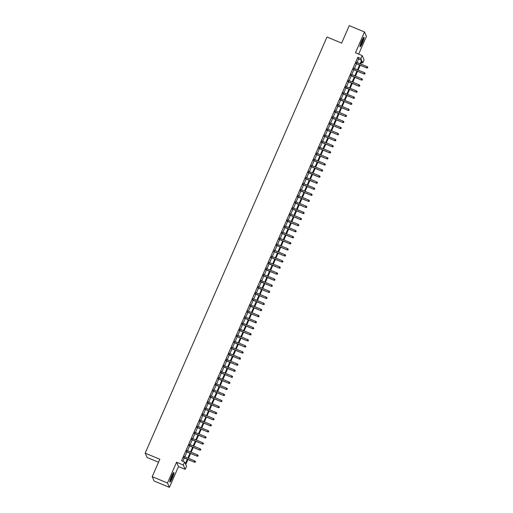 <?xml version="1.0" encoding="UTF-8"?>
<svg xmlns="http://www.w3.org/2000/svg" width="513" height="513" viewBox="0 0 513 513"><rect width="100%" height="100%" fill="white"/><g stroke="black" fill="none" stroke-linecap="round" stroke-linejoin="round"><path stroke-width="0.77" d="M172.304 478.206A5.207 0.737 112.5 0 0 173.888 472.479A5.207 0.737 112.5 0 0 171.483 476.378A5.207 0.737 112.5 0 0 169.899 482.105A5.207 0.737 112.5 0 0 172.304 478.206M362.46 42.951A5.207 0.737 112.5 0 0 364.044 37.225A5.207 0.737 112.5 0 0 361.639 41.123A5.207 0.737 112.5 0 0 360.055 46.85A5.207 0.737 112.5 0 0 362.46 42.951M187.944 459.539L185.751 464.566L186.533 466.323L185.212 469.357L183.276 465.015L184.597 461.982L185.385 463.739L187.328 459.282M178.492 466.574L176.555 462.232L167.482 483.009L152.214 476.673L154.15 481.021L169.418 487.35L178.492 466.574L185.212 469.357M158.523 462.232L147.116 457.5L145.173 453.159L326.986 37.013L341.639 43.092L349.263 25.65L364.525 31.979L355.451 52.756L362.165 55.545L364.102 59.886L362.781 62.919L361.992 61.156L360.754 63.997M358.696 54.102L366.462 36.327L364.525 31.979M361.466 62.374L362.781 62.919M167.482 483.009L169.418 487.35M184.359 456.589L183.814 457.827M187.008 450.523L186.469 451.761M189.656 444.457L189.117 445.694M192.311 438.391L191.766 439.628M194.959 432.324L194.421 433.562M197.608 426.258L197.069 427.496M200.262 420.192L199.717 421.43M202.911 414.126L202.372 415.363M205.559 408.059L205.02 409.297M208.207 401.993L207.669 403.231M210.862 395.927L210.317 397.165M213.511 389.861L212.972 391.098M216.159 383.795L215.62 385.032M218.814 377.728L218.269 378.966M221.462 371.662L220.923 372.9M224.11 365.596L223.572 366.833M226.765 359.53L226.22 360.767M229.414 353.463L228.875 354.701M232.062 347.397L231.523 348.635M234.71 341.331L234.172 342.569M237.365 335.265L236.82 336.502M240.013 329.199L239.475 330.436M242.662 323.132L242.123 324.37M245.317 317.066L244.772 318.304M247.965 311L247.426 312.237M250.613 304.934L250.075 306.171M253.268 298.867L252.723 300.105M255.916 292.801L255.378 294.039M258.565 286.735L258.026 287.973M261.213 280.669L260.675 281.906M263.868 274.602L263.323 275.84M266.516 268.536L265.978 269.774M269.165 262.47L268.626 263.708M271.819 256.404L271.274 257.641M274.468 250.338L273.929 251.575M277.116 244.271L276.578 245.509M279.771 238.205L279.226 239.443M282.419 232.139L281.881 233.377M285.068 226.073L284.529 227.31M287.716 220.006L287.177 221.244M290.371 213.94L289.826 215.178M293.019 207.874L292.481 209.112M295.668 201.808L295.129 203.045M298.322 195.742L297.777 196.979M300.971 189.675L300.432 190.913M303.619 183.609L303.08 184.847M306.274 177.543L305.729 178.781M308.922 171.477L308.384 172.714M311.571 165.41L311.032 166.648M314.219 159.344L313.68 160.582M316.874 153.278L316.329 154.516M319.522 147.212L318.983 148.449M322.17 141.146L321.632 142.383M324.825 135.079L324.28 136.317M327.474 129.013L326.935 130.251M330.122 122.947L329.583 124.184M332.777 116.881L332.232 118.118M335.425 110.814L334.886 112.052M338.073 104.748L337.535 105.986M340.722 98.682L340.183 99.92M343.377 92.616L342.831 93.853M346.025 86.55L345.486 87.787M348.673 80.483L348.135 81.721M351.328 74.417L350.783 75.655M353.976 68.351L353.438 69.588M357.086 62.477L358.574 59.072L357.792 57.309L181.544 460.712L184.597 461.982M182.859 461.264L184.276 458.019M184.821 456.782L186.931 451.953M187.469 450.715L189.579 445.887M190.118 444.649L192.228 439.821M192.773 438.583L194.882 433.754M195.421 432.517L197.531 427.688M198.069 426.45L200.179 421.622M200.718 420.384L202.827 415.556M203.372 414.318L205.482 409.489M206.021 408.252L208.131 403.423M208.669 402.186L210.779 397.357M211.324 396.119L213.434 391.291M213.972 390.053L216.082 385.225M216.621 383.987L218.73 379.158M219.275 377.921L221.379 373.092M221.924 371.854L224.034 367.026M224.572 365.788L226.682 360.96M227.221 359.722L229.33 354.893M229.875 353.656L231.985 348.827M232.524 347.59L234.633 342.761M235.172 341.523L237.282 336.695M237.827 335.457L239.937 330.629M240.475 329.391L242.585 324.562M243.124 323.325L245.233 318.496M245.778 317.258L247.882 312.43M248.427 311.192L250.536 306.364M251.075 305.126L253.185 300.297M253.723 299.06L255.833 294.231M256.378 292.994L258.488 288.165M259.027 286.927L261.136 282.099M261.675 280.861L263.785 276.032M264.33 274.795L266.439 269.966M266.978 268.729L269.088 263.9M269.626 262.662L271.736 257.834M272.281 256.596L274.384 251.768M274.93 250.53L277.039 245.701M277.578 244.464L279.688 239.635M280.226 238.398L282.336 233.569M282.881 232.331L284.991 227.503M285.529 226.265L287.639 221.436M288.178 220.199L290.287 215.37M290.833 214.133L292.942 209.304M293.481 208.066L295.591 203.238M296.129 202L298.239 197.172M298.778 195.934L300.887 191.105M301.432 189.868L303.542 185.039M304.081 183.801L306.19 178.973M306.729 177.735L308.839 172.907M309.384 171.669L311.494 166.84M312.032 165.603L314.142 160.774M314.681 159.537L316.79 154.708M317.335 153.47L319.445 148.642M319.984 147.404L322.093 142.576M322.632 141.338L324.742 136.509M325.28 135.272L327.39 130.443M327.935 129.205L330.045 124.377M330.584 123.139L332.693 118.311M333.232 117.073L335.342 112.244M335.887 111.007L337.996 106.178M338.535 104.941L340.645 100.112M341.183 98.874L343.293 94.046M343.838 92.808L345.948 87.979M346.487 86.742L348.596 81.913M349.135 80.676L351.245 75.847M351.783 74.609L353.893 69.781M354.438 68.543L356.548 63.715M356.625 62.285L356.086 63.522M176.555 462.232L183.276 465.015M357.792 57.309L360.844 58.578L362.165 55.545M152.214 476.673L159.832 459.238L145.173 453.159M360.216 65.234L358.106 70.063M357.561 71.301L355.451 76.129M354.913 77.367L352.803 82.195M352.264 83.433L350.155 88.262M349.616 89.499L347.506 94.328M346.961 95.565L344.851 100.394M344.313 101.632L342.203 106.46M341.664 107.698L339.555 112.527M339.01 113.764L336.9 118.593M336.361 119.83L334.252 124.659M333.713 125.897L331.603 130.725M331.058 131.963L328.948 136.791M328.41 138.029L326.3 142.858M325.761 144.095L323.652 148.924M323.113 150.162L321.003 154.99M320.458 156.228L318.349 161.056M317.81 162.294L315.7 167.123M315.162 168.36L313.052 173.189M312.507 174.426L310.397 179.255M309.858 180.493L307.749 185.321M307.21 186.559L305.1 191.387M304.555 192.625L302.446 197.454M301.907 198.691L299.797 203.52M299.259 204.758L297.149 209.586M296.61 210.824L294.5 215.652M293.955 216.89L291.846 221.719M291.307 222.956L289.197 227.785M288.659 229.022L286.549 233.851M286.004 235.089L283.894 239.917M283.356 241.155L281.246 245.984M280.707 247.221L278.597 252.05M278.052 253.287L275.943 258.116M275.404 259.354L273.294 264.182M272.756 265.42L270.646 270.248M270.107 271.486L267.998 276.315M267.453 277.552L265.343 282.381M264.804 283.618L262.694 288.447M262.156 289.685L260.046 294.513M259.501 295.751L257.391 300.58M256.853 301.817L254.743 306.646M254.204 307.883L252.095 312.712M251.55 313.95L249.44 318.778M248.901 320.016L246.791 324.844M246.253 326.082L244.143 330.911M243.604 332.148L241.495 336.977M240.95 338.214L238.84 343.043M238.301 344.281L236.192 349.109M235.653 350.347L233.543 355.176M232.998 356.413L230.888 361.242M230.35 362.479L228.24 367.308M227.701 368.546L225.592 373.374M225.047 374.612L222.937 379.44M222.398 380.678L220.289 385.507M219.75 386.744L217.64 391.573M217.102 392.811L214.992 397.639M214.447 398.877L212.337 403.705M211.798 404.943L209.689 409.772M209.15 411.009L207.04 415.838M206.495 417.075L204.386 421.904M203.847 423.142L201.737 427.97M201.199 429.208L199.089 434.036M198.544 435.274L196.434 440.103M195.895 441.34L193.786 446.169M193.247 447.407L191.137 452.235M190.599 453.473L188.489 458.301M360.139 63.74L361.627 60.335L360.844 58.578M187.873 458.045L189.983 453.216M190.522 451.979L192.631 447.15M193.17 445.912L195.28 441.084M195.825 439.846L197.935 435.018M198.473 433.78L200.583 428.951M201.122 427.714L203.231 422.885M203.776 421.648L205.886 416.819M206.425 415.581L208.534 410.753M209.073 409.515L211.183 404.686M211.722 403.449L213.831 398.62M214.376 397.383L216.486 392.554M217.025 391.316L219.134 386.488M219.673 385.25L221.783 380.422M222.328 379.184L224.438 374.355M224.976 373.118L227.086 368.289M227.625 367.051L229.734 362.223M230.279 360.985L232.389 356.157M232.928 354.919L235.037 350.09M235.576 348.853L237.686 344.024M238.224 342.787L240.334 337.958M240.879 336.72L242.989 331.892M243.528 330.654L245.637 325.826M246.176 324.588L248.286 319.759M248.831 318.522L250.94 313.693M251.479 312.455L253.589 307.627M254.127 306.389L256.237 301.561M256.782 300.323L258.892 295.494M259.431 294.257L261.54 289.428M262.079 288.191L264.189 283.362M264.727 282.124L266.837 277.296M267.382 276.058L269.492 271.23M270.03 269.992L272.14 265.163M272.679 263.926L274.788 259.097M275.334 257.859L277.443 253.031M277.982 251.793L280.092 246.965M280.63 245.727L282.74 240.898M283.285 239.661L285.395 234.832M285.933 233.595L288.043 228.766M288.582 227.528L290.691 222.7M291.23 221.462L293.34 216.633M293.885 215.396L295.995 210.567M296.533 209.33L298.643 204.501M299.182 203.263L301.291 198.435M301.836 197.197L303.946 192.369M304.485 191.131L306.594 186.302M307.133 185.065L309.243 180.236M309.788 178.999L311.898 174.17M312.436 172.932L314.546 168.104M315.085 166.866L317.194 162.037M317.733 160.8L319.843 155.971M320.388 154.734L322.497 149.905M323.036 148.667L325.146 143.839M325.684 142.601L327.794 137.773M328.339 136.535L330.449 131.706M330.988 130.469L333.097 125.64M333.636 124.403L335.746 119.574M336.291 118.336L338.4 113.508M338.939 112.27L341.049 107.441M341.587 106.204L343.697 101.375M344.236 100.138L346.346 95.309M346.891 94.071L349 89.243M349.539 88.005L351.649 83.177M352.187 81.939L354.297 77.11M354.842 75.873L356.952 71.044M357.49 69.806L359.6 64.978M358.574 59.072L361.627 60.335M355.868 63.432L366.68 67.915L355.932 63.285M367.507 67.838L367.77 67.229L367.507 67.838L366.583 67.703L367.064 66.613L356.407 62.195M366.68 67.915L367.558 67.953M367.77 67.229L367.064 66.613M363.377 37.821A4.508 0.635 -67.5 0 1 361.915 42.63A4.508 0.635 -67.5 0 1 360.004 45.952M360.203 45.08A4.175 0.59 112.5 0 0 361.582 42.444A4.175 0.59 112.5 0 0 362.896 38.584M359.946 46.407A5.175 0.731 112.5 0 0 361.966 42.746A5.175 0.731 112.5 0 0 363.653 37.462M173.214 473.076A4.508 0.635 -67.5 0 1 172.137 476.968A4.508 0.635 -67.5 0 1 170.034 481.034A4.508 0.635 -67.5 0 1 169.841 481.207M170.047 480.328A4.175 0.59 112.5 0 0 172.74 473.839M169.79 481.662A5.175 0.731 112.5 0 0 169.829 481.617A5.175 0.731 112.5 0 0 172.105 477.295A5.175 0.731 112.5 0 0 173.497 472.717M353.213 69.499L364.031 73.981L353.277 69.351M364.858 73.904L365.121 73.295L364.858 73.904L363.935 73.769L364.416 72.679L353.758 68.261M364.031 73.981L364.91 74.019M365.121 73.295L364.416 72.679M350.565 75.565L361.383 80.047L350.629 75.417M362.204 79.97L362.473 79.361L362.204 79.97L361.287 79.836L361.761 78.745L351.104 74.327M361.383 80.047L362.261 80.086M362.473 79.361L361.761 78.745M347.917 81.631L358.728 86.113L347.981 81.484M359.555 86.037L359.818 85.427L359.555 86.037L358.638 85.902L359.113 84.812L348.455 80.394M358.728 86.113L359.607 86.152M359.818 85.427L359.113 84.812M345.262 87.697L356.08 92.18L345.326 87.55M356.907 92.103L357.17 91.494L356.907 92.103L355.984 91.968L356.464 90.878L345.807 86.46M356.08 92.18L356.958 92.218M357.17 91.494L356.464 90.878M342.613 93.764L353.431 98.246L342.678 93.616M354.259 98.169L354.521 97.56L354.259 98.169L353.335 98.034L353.81 96.944L343.159 92.526M353.431 98.246L354.31 98.284M354.521 97.56L353.81 96.944M339.965 99.83L350.777 104.312L340.029 99.682M351.604 104.235L351.873 103.626L351.604 104.235L350.687 104.101L351.161 103.01L340.504 98.592M350.777 104.312L351.655 104.351M351.873 103.626L351.161 103.01M337.317 105.896L348.128 110.378L337.381 105.749M348.955 110.301L349.218 109.692L348.955 110.301L348.032 110.167L348.513 109.077L337.855 104.658M348.128 110.378L349.007 110.417M349.218 109.692L348.513 109.077M334.662 111.962L345.48 116.445L334.726 111.815M346.307 116.368L346.57 115.758L346.307 116.368L345.384 116.233L345.858 115.143L335.207 110.725M345.48 116.445L346.358 116.483M346.57 115.758L345.858 115.143M332.014 118.028L342.825 122.511L332.078 117.881M343.652 122.434L343.922 121.825L343.652 122.434L342.735 122.299L343.21 121.209L332.552 116.791M342.825 122.511L343.704 122.549M343.922 121.825L343.21 121.209M329.365 124.095L340.177 128.577L329.429 123.947M341.004 128.5L341.267 127.891L341.004 128.5L340.081 128.365L340.561 127.275L329.904 122.857M340.177 128.577L341.055 128.616M341.267 127.891L340.561 127.275M326.71 130.161L337.528 134.643L326.775 130.013M338.356 134.566L338.618 133.957L338.356 134.566L337.432 134.432L337.913 133.342L327.256 128.923M337.528 134.643L338.407 134.682M338.618 133.957L337.913 133.342M324.062 136.227L334.88 140.709L324.126 136.08M335.701 140.633L335.97 140.023L335.701 140.633L334.784 140.498L335.258 139.408L324.601 134.99M334.88 140.709L335.759 140.748M335.97 140.023L335.258 139.408M321.414 142.293L332.225 146.776L321.478 142.146M333.052 146.699L333.315 146.09L333.052 146.699L332.135 146.564L332.61 145.474L321.952 141.056M332.225 146.776L333.104 146.814M333.315 146.09L332.61 145.474M318.759 148.36L329.577 152.842L318.823 148.212M330.404 152.765L330.667 152.156L330.404 152.765L329.481 152.63L329.962 151.54L319.304 147.122M329.577 152.842L330.455 152.88M330.667 152.156L329.962 151.54M316.111 154.426L326.928 158.908L316.175 154.278M327.756 158.831L328.019 158.222L327.756 158.831L326.832 158.697L327.307 157.606L316.656 153.188M326.928 158.908L327.807 158.947M328.019 158.222L327.307 157.606M313.462 160.492L324.274 164.974L313.526 160.345M325.101 164.897L325.37 164.288L325.101 164.897L324.184 164.763L324.658 163.673L314.001 159.254M324.274 164.974L325.152 165.013M325.37 164.288L324.658 163.673M310.814 166.558L321.625 171.041L310.878 166.411M322.453 170.964L322.715 170.354L322.453 170.964L321.529 170.829L322.01 169.739L311.353 165.321M321.625 171.041L322.504 171.079M322.715 170.354L322.01 169.739M308.159 172.624L318.977 177.107L308.223 172.477M319.804 177.03L320.067 176.421L319.804 177.03L318.881 176.895L319.355 175.805L308.704 171.387M318.977 177.107L319.856 177.145M320.067 176.421L319.355 175.805M305.511 178.691L316.322 183.173L305.575 178.543M317.149 183.096L317.419 182.487L317.149 183.096L316.232 182.961L316.707 181.871L306.049 177.453M316.322 183.173L317.201 183.212M317.419 182.487L316.707 181.871M302.862 184.757L313.674 189.239L302.926 184.609M314.501 189.162L314.764 188.553L314.501 189.162L313.578 189.028L314.059 187.938L303.401 183.519M313.674 189.239L314.552 189.278M314.764 188.553L314.059 187.938M300.208 190.823L311.025 195.306L300.272 190.676M311.853 195.229L312.116 194.619L311.853 195.229L310.929 195.094L311.41 194.004L300.753 189.586M311.025 195.306L311.904 195.344M312.116 194.619L311.41 194.004M297.559 196.889L308.377 201.372L297.623 196.742M309.198 201.295L309.467 200.686L309.198 201.295L308.281 201.16L308.755 200.07L298.098 195.652M308.377 201.372L309.256 201.41M309.467 200.686L308.755 200.07M294.911 202.956L305.722 207.438L294.975 202.808M306.55 207.361L306.812 206.752L306.55 207.361L305.633 207.226L306.107 206.136L295.45 201.718M305.722 207.438L306.601 207.476M306.812 206.752L306.107 206.136M292.256 209.022L303.074 213.504L292.32 208.874M303.901 213.427L304.164 212.818L303.901 213.427L302.978 213.293L303.459 212.202L292.801 207.784M303.074 213.504L303.952 213.543M304.164 212.818L303.459 212.202M289.608 215.088L300.426 219.57L289.672 214.941M301.253 219.493L301.516 218.884L301.253 219.493L300.329 219.359L300.804 218.269L290.153 213.85M300.426 219.57L301.304 219.609M301.516 218.884L300.804 218.269M286.959 221.154L297.771 225.637L287.024 221.007M298.598 225.56L298.867 224.951L298.598 225.56L297.681 225.425L298.156 224.335L287.498 219.917M297.771 225.637L298.649 225.675M298.867 224.951L298.156 224.335M284.311 227.221L295.122 231.703L284.375 227.073M295.95 231.626L296.213 231.017L295.95 231.626L295.026 231.491L295.507 230.401L284.85 225.983M295.122 231.703L296.001 231.741M296.213 231.017L295.507 230.401M281.656 233.287L292.474 237.769L281.72 233.139M293.301 237.692L293.564 237.083L293.301 237.692L292.378 237.557L292.852 236.467L282.201 232.049M292.474 237.769L293.353 237.808M293.564 237.083L292.852 236.467M279.008 239.353L289.819 243.835L279.072 239.205M290.647 243.758L290.916 243.149L290.647 243.758L289.73 243.624L290.204 242.534L279.547 238.115M289.819 243.835L290.698 243.874M290.916 243.149L290.204 242.534M276.36 245.419L287.171 249.902L276.424 245.272M287.998 249.825L288.261 249.215L287.998 249.825L287.075 249.69L287.556 248.6L276.898 244.182M287.171 249.902L288.049 249.94M288.261 249.215L287.556 248.6M273.705 251.485L284.523 255.968L273.769 251.338M285.35 255.891L285.613 255.282L285.35 255.891L284.426 255.756L284.907 254.666L274.25 250.248M284.523 255.968L285.401 256.006M285.613 255.282L284.907 254.666M271.056 257.552L281.874 262.034L271.12 257.404M282.695 261.957L282.964 261.348L282.695 261.957L281.778 261.822L282.253 260.732L271.595 256.314M281.874 262.034L282.753 262.072M282.964 261.348L282.253 260.732M268.408 263.618L279.219 268.1L268.472 263.47M280.047 268.023L280.31 267.414L280.047 268.023L279.13 267.889L279.604 266.798L268.947 262.38M279.219 268.1L280.098 268.139M280.31 267.414L279.604 266.798M265.76 269.684L276.571 274.166L265.817 269.537M277.398 274.089L277.661 273.48L277.398 274.089L276.475 273.955L276.956 272.865L266.298 268.446M276.571 274.166L277.45 274.205M277.661 273.48L276.956 272.865M263.105 275.75L273.923 280.233L263.169 275.603M274.75 280.156L275.013 279.547L274.75 280.156L273.827 280.021L274.301 278.931L263.65 274.513M273.923 280.233L274.801 280.271M275.013 279.547L274.301 278.931M260.457 281.817L271.268 286.299L260.521 281.669M272.095 286.222L272.365 285.613L272.095 286.222L271.178 286.087L271.653 284.997L260.995 280.579M271.268 286.299L272.147 286.337M272.365 285.613L271.653 284.997M257.808 287.883L268.62 292.365L257.872 287.735M269.447 292.288L269.71 291.679L269.447 292.288L268.523 292.154L269.004 291.063L258.347 286.645M268.62 292.365L269.498 292.404M269.71 291.679L269.004 291.063M255.153 293.949L265.971 298.431L255.218 293.802M266.798 298.354L267.061 297.745L266.798 298.354L265.875 298.22L266.35 297.13L255.698 292.711M265.971 298.431L266.85 298.47M267.061 297.745L266.35 297.13M252.505 300.015L263.316 304.498L252.569 299.868M264.144 304.421L264.413 303.811L264.144 304.421L263.227 304.286L263.701 303.196L253.044 298.778M263.316 304.498L264.201 304.536M264.413 303.811L263.701 303.196M249.857 306.081L260.668 310.564L249.921 305.934M261.495 310.487L261.758 309.878L261.495 310.487L260.572 310.352L261.053 309.262L250.395 304.844M260.668 310.564L261.547 310.602M261.758 309.878L261.053 309.262M247.202 312.148L258.02 316.63L247.266 312M258.847 316.553L259.11 315.944L258.847 316.553L257.924 316.418L258.405 315.328L247.747 310.91M258.02 316.63L258.898 316.668M259.11 315.944L258.405 315.328M244.554 318.214L255.371 322.696L244.618 318.066M256.192 322.619L256.462 322.01L256.192 322.619L255.275 322.485L255.75 321.394L245.092 316.976M255.371 322.696L256.25 322.735M256.462 322.01L255.75 321.394M241.905 324.28L252.717 328.762L241.969 324.133M253.544 328.686L253.807 328.076L253.544 328.686L252.627 328.551L253.101 327.461L242.444 323.043M252.717 328.762L253.595 328.801M253.807 328.076L253.101 327.461M239.257 330.346L250.068 334.829L239.314 330.199M250.895 334.752L251.158 334.143L250.895 334.752L249.972 334.617L250.453 333.527L239.795 329.109M250.068 334.829L250.947 334.867M251.158 334.143L250.453 333.527M236.602 336.413L247.42 340.895L236.666 336.265M248.247 340.818L248.51 340.209L248.247 340.818L247.324 340.683L247.798 339.593L237.147 335.175M247.42 340.895L248.298 340.933M248.51 340.209L247.798 339.593M233.954 342.479L244.765 346.961L234.018 342.331M245.592 346.884L245.862 346.275L245.592 346.884L244.675 346.75L245.15 345.659L234.492 341.241M244.765 346.961L245.644 347M245.862 346.275L245.15 345.659M231.305 348.545L242.117 353.027L231.369 348.398M242.944 352.95L243.207 352.341L242.944 352.95L242.021 352.816L242.502 351.726L231.844 347.307M242.117 353.027L242.995 353.066M243.207 352.341L242.502 351.726M228.651 354.611L239.468 359.094L228.715 354.464M240.296 359.017L240.559 358.407L240.296 359.017L239.372 358.882L239.847 357.792L229.196 353.374M239.468 359.094L240.347 359.132M240.559 358.407L239.847 357.792M226.002 360.677L236.814 365.16L226.066 360.53M237.641 365.083L237.91 364.474L237.641 365.083L236.724 364.948L237.198 363.858L226.541 359.44M236.814 365.16L237.699 365.198M237.91 364.474L237.198 363.858M223.354 366.744L234.165 371.226L223.418 366.596M234.992 371.149L235.255 370.54L234.992 371.149L234.069 371.014L234.55 369.924L223.892 365.506M234.165 371.226L235.044 371.265M235.255 370.54L234.55 369.924M220.699 372.81L231.517 377.292L220.763 372.662M232.344 377.215L232.607 376.606L232.344 377.215L231.421 377.081L231.902 375.991L221.244 371.572M231.517 377.292L232.395 377.331M232.607 376.606L231.902 375.991M218.051 378.876L228.869 383.358L218.115 378.729M229.689 383.282L229.959 382.672L229.689 383.282L228.772 383.147L229.247 382.057L218.589 377.639M228.869 383.358L229.747 383.397M229.959 382.672L229.247 382.057M215.402 384.942L226.214 389.425L215.466 384.795M227.041 389.348L227.304 388.739L227.041 389.348L226.124 389.213L226.599 388.123L215.941 383.705M226.214 389.425L227.092 389.463M227.304 388.739L226.599 388.123M212.754 391.009L223.565 395.491L212.812 390.861M224.393 395.414L224.656 394.805L224.393 395.414L223.469 395.279L223.95 394.189L213.293 389.771M223.565 395.491L224.444 395.529M224.656 394.805L223.95 394.189M210.099 397.075L220.917 401.557L210.163 396.927M221.744 401.48L222.007 400.871L221.744 401.48L220.821 401.346L221.295 400.255L210.644 395.837M220.917 401.557L221.796 401.596M222.007 400.871L221.295 400.255M207.451 403.141L218.262 407.623L207.515 402.994M219.089 407.546L219.359 406.937L219.089 407.546L218.172 407.412L218.647 406.322L207.989 401.903M218.262 407.623L219.141 407.662M219.359 406.937L218.647 406.322M204.802 409.207L215.614 413.69L204.867 409.06M216.441 413.613L216.704 413.003L216.441 413.613L215.518 413.478L215.999 412.388L205.341 407.97M215.614 413.69L216.492 413.728M216.704 413.003L215.999 412.388M202.148 415.274L212.966 419.756L202.212 415.126M213.793 419.679L214.056 419.07L213.793 419.679L212.869 419.544L213.344 418.454L202.693 414.036M212.966 419.756L213.844 419.794M214.056 419.07L213.344 418.454M199.499 421.34L210.311 425.822L199.563 421.192M211.138 425.745L211.407 425.136L211.138 425.745L210.221 425.61L210.696 424.52L200.038 420.102M210.311 425.822L211.196 425.861M211.407 425.136L210.696 424.52M196.851 427.406L207.662 431.888L196.915 427.258M208.49 431.811L208.753 431.202L208.49 431.811L207.566 431.677L208.047 430.587L197.39 426.168M207.662 431.888L208.541 431.927M208.753 431.202L208.047 430.587M194.196 433.472L205.014 437.955L194.26 433.325M205.841 437.878L206.104 437.268L205.841 437.878L204.918 437.743L205.399 436.653L194.741 432.235M205.014 437.955L205.893 437.993M206.104 437.268L205.399 436.653M191.548 439.538L202.366 444.021L191.612 439.391M203.186 443.944L203.456 443.335L203.186 443.944L202.269 443.809L202.744 442.719L192.086 438.301M202.366 444.021L203.244 444.059M203.456 443.335L202.744 442.719M188.899 445.605L199.711 450.087L188.964 445.457M200.538 450.01L200.801 449.401L200.538 450.01L199.621 449.875L200.096 448.785L189.438 444.367M199.711 450.087L200.589 450.125M200.801 449.401L200.096 448.785M186.251 451.671L197.063 456.153L186.309 451.523M197.89 456.076L198.153 455.467L197.89 456.076L196.966 455.942L197.447 454.851L186.79 450.433M197.063 456.153L197.941 456.192M198.153 455.467L197.447 454.851M183.596 457.737L194.414 462.219L183.66 457.59M195.241 462.142L195.504 461.533L195.241 462.142L194.318 462.008L194.793 460.918L184.141 456.499M194.414 462.219L195.293 462.258M195.504 461.533L194.793 460.918"/></g></svg>
